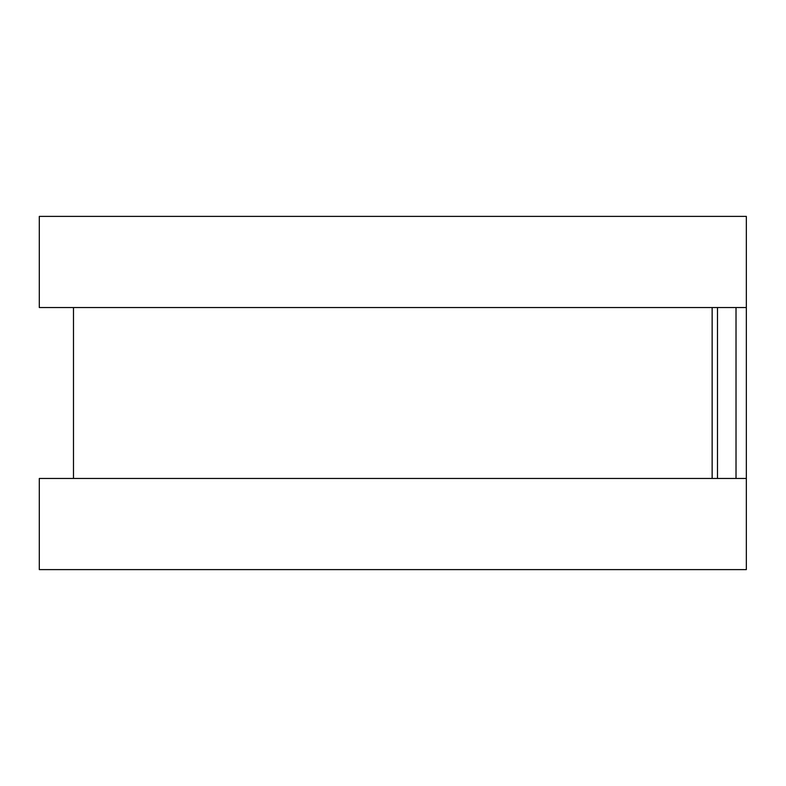 <?xml version="1.0" encoding="UTF-8"?>
<svg xmlns="http://www.w3.org/2000/svg" width="786" height="786" viewBox="0 0 786 786"><rect width="100%" height="100%" fill="white"/><g stroke="black" fill="none" stroke-linecap="round" stroke-linejoin="round"><path stroke-width="1.18" d="M746.336 250.567L746.336 535.433M73.481 307.542L73.481 478.458M712.145 307.542L712.145 478.458M39.3 216.386L39.3 307.542L746.336 307.542L746.336 216.386L39.3 216.386M39.3 478.458L39.3 569.614L746.336 569.614L746.336 478.458L39.3 478.458M717.49 307.542L717.49 478.458M736.02 307.542L736.02 478.458"/></g></svg>
